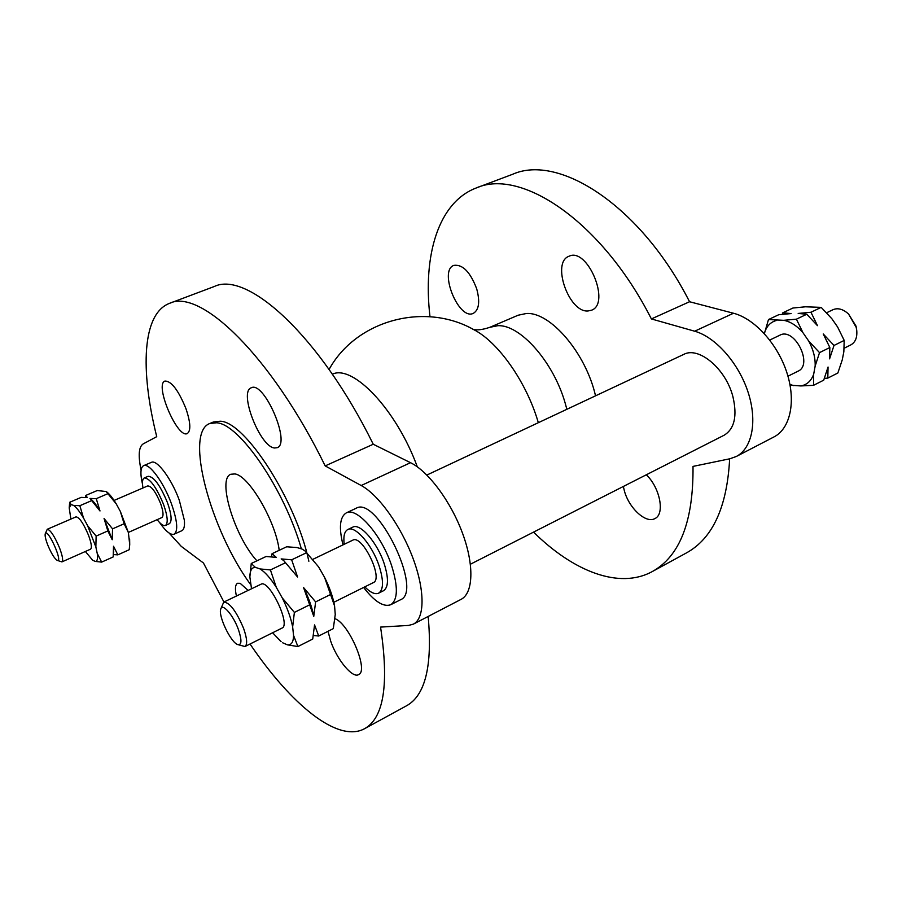 <?xml version="1.0" encoding="UTF-8"?>
<svg xmlns="http://www.w3.org/2000/svg" width="902" height="902" viewBox="0 0 902 902"><rect width="100%" height="100%" fill="white"/><g stroke="black" fill="none" stroke-linecap="round" stroke-linejoin="round"><path stroke-width="1.35" d="M47.761 545.034C45.596 539.396 44.762 535.619 45.269 533.713C47.49 527.332 63.512 563.051 57.232 560.379C54.447 558.563 51.29 553.445 47.761 545.034M57.232 560.379L61.9 561.901C63.354 560.627 62.554 555.914 59.498 547.785C54.447 535.98 50.365 529.812 47.265 529.271L45.269 533.713M61.9 561.901L90.527 549.205C92.117 547.875 91.418 543.162 88.441 535.078C83.469 523.374 79.331 517.297 76.039 516.857L47.265 529.271M101.667 562.104L95.353 561.427C97.315 561.326 97.946 558.676 97.247 553.49L101.667 562.104L113.178 556.94L113.528 546.24L117.824 554.854L113.449 554.583M113.618 552.486L113.528 546.24M112.209 539.734L107.834 530.94L104.068 518.526L112.558 528.854L112.209 539.734L104.068 518.526M99.998 510.972L89.952 498.434L96.266 498.671L99.998 510.972C96.582 505.244 93.515 501.275 90.809 499.054L90.572 498.862M85.611 497.408L85.825 495.401L87.347 497.611L81.18 497.385L69.679 502.279L71.089 504.556L69.206 507.916L70.886 519.078M96.131 536.092L95.86 546.984L87.618 525.697L96.131 536.092L107.834 530.94M69.206 507.916L69.679 502.279M92.737 560.3L95.353 561.427M85.374 551.483L92.647 560.232M79.838 505.706L83.548 518.086C79.726 511.626 76.411 507.398 73.614 505.413L79.838 505.706L91.542 500.689M117.824 554.854L129.212 549.735L129.719 544.65L128.388 532.563L124.138 523.758L120.349 511.434L116.268 503.925L106.12 491.511L97.202 490.553L85.825 495.401M107.834 493.71L96.266 498.671M73.614 505.413L71.089 504.556M124.138 523.758L112.558 528.854M97.247 553.49L95.86 546.984M87.618 525.697L83.548 518.086M120.349 511.434L128.388 532.563M106.774 491.94L107.259 492.334C109.965 494.567 112.964 498.434 116.268 503.925M129.64 539.046L129.719 544.65M128.355 532.428L161.853 517.568C163.781 516.102 163.341 511.389 160.556 503.429C155.753 491.962 151.491 486.122 147.748 485.907L114.08 500.441M157.117 519.665C160.68 524.22 163.454 526.148 165.438 525.449C168.313 523.261 167.671 516.203 163.499 504.274C156.283 487.035 149.879 478.263 144.286 477.959C142.426 478.939 141.997 482.277 142.99 487.959M144.286 477.959L148.176 476.29C153.814 476.572 160.229 485.332 167.422 502.549C171.583 514.467 172.203 521.525 169.305 523.724L165.438 525.449M159.631 522.596C165.821 531.413 170.647 535.281 174.109 534.198C178.303 531.064 177.401 520.882 171.414 503.677C163.679 482.299 149.033 462.523 143.598 465.669C140.453 467.484 140.092 473.64 142.505 484.137M143.598 465.669L151.378 462.365C156.903 459.186 171.594 478.872 179.284 500.204L184.358 520.217C184.865 526.137 184.019 529.643 181.798 530.737L174.109 534.198M169.508 303.354L214.225 286.532C247.171 270.386 320.018 335.961 373.248 444.246L325.182 465.906C271.299 355.704 200.143 287.986 169.508 303.354C142.178 313.704 140.024 369.967 156.734 436.658L143.114 443.942C138.716 446.918 138.04 455.668 141.095 470.201M169.057 532.992L181.257 546.364L203.446 562.995L223.944 602.017M250.034 644.005C291.008 704.406 337.686 743.293 364.521 728.726L406.441 705.826C425.338 695.498 432.588 665.71 428.168 616.449M364.521 728.726C383.857 718.015 389.202 684.144 380.554 627.093L408.583 625.424L413.364 624.139C424.808 618.445 425.146 590.731 413.015 558.327C400.973 525.945 378.524 494.77 361.206 485.513L410.523 462.692C428.427 471.385 451.034 501.76 462.681 533.68C474.418 565.61 473.234 593.302 461.035 599.379L413.364 624.139M476.369 187.92C521.277 167.795 602.13 221.666 651.391 318.936L689.556 301.742C640.86 205.972 559.15 153.611 512.787 174.21L476.369 187.92C438.293 202.228 422.756 255.458 429.995 316.749M689.556 301.742L733.495 313.242C754.534 318.598 777.682 343.989 786.916 372.774C796.252 401.559 790.242 428.687 773.95 436.94L736.269 456.502L729.842 458.78L693.007 466.402C693.525 521.142 679.939 556.207 652.247 571.586C619.189 589.649 573.221 571.316 533.567 532.112M652.247 571.586L686.399 552.937C712.681 538.471 727.091 507.093 729.65 458.814M373.248 444.246L410.523 462.692M237.722 644.569L244.961 646.531C247.565 644.58 247.125 638.56 243.63 628.48C236.335 611.206 229.694 602.423 223.73 602.119L220.753 609.064C222.264 602.525 233.37 615.265 238.421 629.562C241.984 640.262 241.759 645.268 237.722 644.569C230.844 642.607 217.991 615.694 220.753 609.064M244.961 646.531L282.033 628.074C291.166 624.996 269.022 578.881 260.994 584.237L223.73 602.119M297.908 646.554L287.411 644.84C291.38 645.257 293.432 642.123 293.556 635.448L297.908 646.554L312.723 639.056L314.55 624.906L318.699 636.023L313.456 635.493M313.761 616.37L303.546 587.529L315.621 601.893L313.761 616.37C312.092 607.418 308.687 597.812 303.546 587.529M297.559 576.987L283.679 560.537L281.165 558.913L291.662 559.815L297.559 576.987L283.679 560.537M271.502 556.737L272.066 553.681L276.283 557.368L266.09 556.5L251.263 563.491L255.277 567.313C251.703 567.448 249.899 570.673 249.865 576.987L251.523 588.781M249.865 576.897L251.263 563.491M260.047 568.937L270.42 569.94L276.271 587.281C270.453 578.159 265.041 572.048 260.047 568.937L255.277 567.313M294.379 612.402L292.654 626.901C290.884 617.938 287.422 608.275 282.258 597.913L294.379 612.402L309.521 604.904M272.607 632.764L281.097 641.683M334.574 605.975L324.54 577.28C329.647 587.484 332.996 597.056 334.574 605.975L335.251 614.499L333.3 628.626L318.699 636.023M287.411 644.84L282.518 642.72M330.549 594.508L315.621 601.893M292.654 626.901L293.556 635.448M318.553 566.839L305.034 550.953L318.553 566.839L324.54 577.28M306.601 552.689L291.662 559.815M270.42 569.94L285.562 562.724M276.271 587.281L282.258 597.913M305.034 550.953L301.99 549.025L296.995 547.559L286.678 546.781L272.066 553.681M313.084 559.229L352.795 540.174C362.209 534.198 383.835 578.813 373.338 582.613L333.841 602.277M344.203 544.301C343.222 536.307 344.429 531.379 347.822 529.508C355.027 525.111 372.3 544.966 379.178 566.095C383.767 580.753 383.598 589.784 378.648 593.166C375.074 594.7 370.463 592.603 364.791 586.875M378.648 593.166L383.553 590.709C388.536 587.303 388.751 578.272 384.173 563.637C377.329 542.53 360.033 522.743 352.772 527.151L347.822 529.508M343.008 544.876C338.724 527.602 339.806 516.947 346.267 512.9C356.673 506.541 381.738 535.111 391.648 565.746C398.199 586.852 397.895 599.853 390.746 604.723C383.553 607.328 374.51 601.578 363.607 587.461M390.746 604.723L400.488 599.774C423.658 591.419 376.777 494.984 356.121 508.277L346.267 512.9M325.182 465.906L361.206 485.513M308.856 561.258C295.957 500.204 244.972 421.381 220.189 421.223L213.379 422.001L209.704 423.534C184.087 432.757 210.696 530.534 250.779 584.8M335.003 618.682C349.254 623.857 369.11 671.144 358.556 674.64C352.457 678.541 336.942 659.621 330.662 641.063L328.012 631.31M236.414 596.03C234.836 588.905 235.208 584.654 237.53 583.267L240.18 583.323L248.129 590.415M185.925 408.583C190.604 422.519 191.055 430.84 187.278 433.546C177.469 438.97 154.163 384.196 164.998 381.05C171.436 381.084 178.416 390.262 185.925 408.583M274.535 447.99C260.013 447.02 238.466 391.603 251.263 387.792C264.027 380.531 291.233 443.626 277.139 447.708L274.535 447.99M856.708 330.076L856.054 326.163L848.557 314.02L856.167 327.279L856.708 330.076C857.419 337.325 855.468 342.264 850.845 344.891L844.193 348.206M826.638 312.746L833.008 309.69C837.924 307.65 843.099 309.093 848.557 314.02M782.271 314.313L782.835 312.791L791.155 313.569L778.708 314.73L768.481 319.556L783.691 320.311L796.421 319.173L806.771 314.246L798.18 313.445L810.954 312.25L817.483 325.667L806.771 314.246M823.244 333.977L834 345.455L829.581 358.861L829.84 347.518L823.244 333.977M813.536 385.323L800.807 385.943C806.918 384.85 811.202 380.948 813.672 374.24L813.536 385.323L823.706 380.17L828.047 367.024L827.811 378.096L824.405 378.366M827.811 378.096L837.857 373L842.254 359.887L843.844 351.746L844.204 340.415L837.597 326.975L831.847 318.722L821.181 307.368L805.43 306.804L792.937 308.022L782.835 312.791M796.421 319.173L802.949 332.691L808.722 341.057L819.523 352.626L829.84 347.518M844.204 340.415L834 345.455M821.181 307.368L810.954 312.25M800.807 385.943L790.073 385.188M764.389 333.639L768.481 319.556M776.712 320.402C770.736 321.89 766.677 326.017 764.524 332.782M802.949 332.691C796.917 325.746 790.502 321.619 783.691 320.311M819.523 352.626L815.16 366.065C815.431 357.801 813.288 349.457 808.722 341.057M789.938 384.432L793.805 385.65M815.16 366.065L813.672 374.24M787.965 376.202L798.067 371.173C813.491 364.69 794.437 326.975 779.914 335.172L769.756 340.054M595.534 395.831C585.826 352.919 550.04 311.483 526.204 313.524L518.12 315.226L489.842 327.313C482.096 329.884 476.436 330.504 472.885 329.174M651.391 318.936L694.664 331.214C715.399 336.931 738.524 362.897 748.04 392.066C757.646 421.234 752.144 448.463 736.269 456.502M426.872 475.05L683.727 354.407C698.746 346.086 725.941 368.873 732.931 396.745C737.408 416.036 734.476 428.856 724.148 435.215L470.404 564.224M588.003 310.976C568.846 312.791 551.178 262.268 569.027 256.247C587.473 246.866 611.026 303.523 591.52 310.22L588.003 310.976M476.696 288.798C480.157 301.753 479.018 309.938 473.302 313.366C458.746 320.672 438.372 270.476 453.886 265.368C462.692 264.218 470.303 272.032 476.696 288.798M646.294 474.79C660.05 487.655 665.124 514.241 654.897 518.571C646.058 523.859 629.145 508.345 624.443 491.116L623.338 486.471M279.192 550.31C275.809 521.457 248.783 475.309 234.858 473.945L230.822 474.249C216.852 478.77 234.791 536.983 256.912 560.818M301.358 548.833C284.468 489.245 239.098 423.455 216.48 422.779L209.704 423.534M538.336 422.688L537.919 421.302C526.024 381.354 498.028 341.959 473.73 329.625C424.662 301.73 356.211 320.075 329.072 369.459M417.299 466.819C396.564 409.801 352.874 364.137 332.364 374.195M566.862 409.294L565.092 402.833C553.253 361.533 519.823 324.235 497.746 325.712L489.842 327.313M733.495 313.242L694.664 331.214M472.625 329.095L473.73 329.625"/></g></svg>
